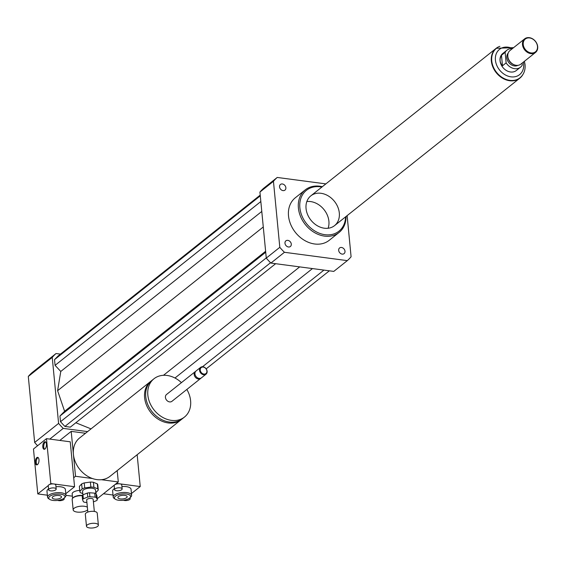 <?xml version="1.0" encoding="UTF-8"?>
<svg xmlns="http://www.w3.org/2000/svg" width="566" height="566" viewBox="0 0 566 566"><rect width="100%" height="100%" fill="white"/><g stroke="black" fill="none" stroke-linecap="round" stroke-linejoin="round"><path stroke-width="0.85" d="M283.028 190.608A3.615 2.858 -128.5 0 1 279.837 188.011A3.615 2.858 -128.5 0 1 280.453 184.459A3.615 2.858 -128.5 0 1 284.946 185.506A3.615 2.858 -128.5 0 1 284.96 190.119A3.615 2.858 -128.5 0 1 283.028 190.608M291.292 244.095A3.615 2.858 -128.5 0 1 290.386 246.5A3.615 2.858 -128.5 0 1 285.901 245.453A3.615 2.858 -128.5 0 1 285.887 240.847A3.615 2.858 -128.5 0 1 289.198 240.854A3.615 2.858 -128.5 0 1 291.292 244.095M341.517 247.476A3.615 2.858 -128.5 0 1 344.701 250.066A3.615 2.858 -128.5 0 1 344.086 253.625A3.615 2.858 -128.5 0 1 339.6 252.578A3.615 2.858 -128.5 0 1 339.586 247.965A3.615 2.858 -128.5 0 1 341.517 247.476M87.624 509.867A7.613 2.957 -5.5 0 1 79.247 512.202A7.613 2.957 -5.5 0 1 73.17 509.902A7.613 2.957 -5.5 0 1 76.764 506.973A7.613 2.957 -5.5 0 1 84.391 506.273A7.613 2.957 -5.5 0 1 87.362 507.178M73.17 509.902L72.158 499.424A7.613 2.957 -5.5 0 1 72.745 498.115A7.613 2.957 -5.5 0 1 82.162 495.682M73 497.882A7.068 2.745 -5.5 0 1 73.198 497.656A7.068 2.745 -5.5 0 1 82.311 495.42M72.597 498.278L72.172 493.885A7.068 2.745 -5.5 0 1 79.742 490.411M151.334 380.89A24.48 19.364 51.5 0 0 150.754 381.335A24.48 19.364 51.5 0 0 144.613 397.65A24.48 19.364 51.5 0 0 158.813 419.569A24.48 19.364 51.5 0 0 181.24 419.632A24.48 19.364 51.5 0 0 181.799 419.165M59.826 440.426L71.196 431.377L75.526 476.282L92.428 478.525A24.48 19.364 -128.5 0 1 73.41 454.328A24.48 19.364 -128.5 0 1 79.551 438.013L150.754 381.335M92.428 478.525A24.48 19.364 51.5 0 0 101.392 479.713L118.294 481.949L97.203 498.738M181.24 419.632L110.037 476.31A24.48 19.364 -128.5 0 1 101.392 479.713M181.424 382.637A24.48 19.364 51.5 0 0 153.98 378.76L151.9 380.423A24.48 19.364 51.5 0 0 145.759 396.738A24.48 19.364 51.5 0 0 159.959 418.663A24.48 19.364 51.5 0 0 182.386 418.72L184.466 417.064A24.48 19.364 51.5 0 0 186.844 389.45M153.98 378.76A24.48 19.364 51.5 0 0 147.839 395.082A24.48 19.364 51.5 0 0 162.039 417A24.48 19.364 51.5 0 0 184.466 417.064M195.687 371.346A4.351 3.446 51.5 0 0 195.27 371.621L166.51 394.509A4.351 3.446 51.5 0 0 165.421 397.41A4.351 3.446 51.5 0 0 167.946 401.308A4.351 3.446 51.5 0 0 171.937 401.315L200.689 378.428A4.351 3.446 51.5 0 0 201.05 378.081M195.27 371.621A4.351 3.446 51.5 0 0 194.18 374.515A4.351 3.446 51.5 0 0 196.706 378.413A4.351 3.446 51.5 0 0 200.689 378.428M200.605 367.369L196.048 370.999A4.351 3.446 51.5 0 0 194.959 373.9A4.351 3.446 51.5 0 0 197.484 377.798A4.351 3.446 51.5 0 0 201.475 377.805L206.024 374.183A4.351 3.446 51.5 0 0 206.01 368.629A4.351 3.446 51.5 0 0 200.605 367.369A4.351 3.446 51.5 0 0 199.515 370.27A4.351 3.446 51.5 0 0 202.041 374.168A4.351 3.446 51.5 0 0 206.024 374.183M200.251 370.129A3.806 3.014 51.5 0 0 205.529 373.815A3.806 3.014 51.5 0 0 204.949 367.766A3.806 3.014 51.5 0 0 200.251 370.129M117.197 470.608L118.294 481.949M73.7 477.732L75.526 476.282M71.196 431.377L85.508 433.273M72.391 496.17L65.953 495.314M60.449 354.125L56.027 353.538A54.393 43.037 51.5 0 0 52.242 357.401L58.595 423.41A54.393 43.037 51.5 0 0 63.229 428.384L87.588 431.61M75.837 422.76L91.027 428.879M260.211 195.107L58.114 355.979L54.52 359.643L55.072 365.332L60.774 371.452L57.605 390.696L64.609 411.277L59.954 416.031L60.498 421.72L64.899 426.439L70.311 427.153L275.656 263.699M58.595 423.41L34.653 442.463A54.393 43.037 51.5 0 0 37.589 445.732M63.229 428.384L49.78 439.096M56.027 353.538L32.085 372.598A54.393 43.037 51.5 0 0 28.3 376.461L34.653 442.463M52.242 357.401L28.3 376.461M322.33 186.702A27.196 21.522 51.5 0 0 305.223 189.893A27.196 21.522 51.5 0 0 298.402 208.019A27.196 21.522 51.5 0 0 314.18 232.378A27.196 21.522 51.5 0 0 339.098 232.449A27.196 21.522 51.5 0 0 346.038 216.495M339.098 232.449L329.207 240.317A27.196 21.522 -128.5 0 1 304.289 240.253A27.196 21.522 -128.5 0 1 288.511 215.894A27.196 21.522 -128.5 0 1 295.332 197.76L305.223 189.893M321.884 187.056A26.107 20.659 51.5 0 0 299.867 207.729A26.107 20.659 51.5 0 0 323.504 234.458A26.107 20.659 51.5 0 0 345.6 216.842M306.05 208.55A19.039 15.063 51.5 0 0 317.094 225.601A19.039 15.063 51.5 0 0 334.534 225.65A19.039 15.063 51.5 0 0 334.464 201.376A19.039 15.063 51.5 0 0 310.826 195.857A19.039 15.063 51.5 0 0 306.05 208.55M328.11 228.261A19.039 15.063 51.5 0 0 324.056 209.661A19.039 15.063 51.5 0 0 306.836 201.531M347.128 215.625L351.09 256.773A54.393 43.037 -128.5 0 1 347.305 260.629L333.777 271.404L270.909 263.07A54.393 43.037 -128.5 0 1 266.275 258.096L259.921 192.086A54.393 43.037 -128.5 0 1 263.699 188.223L277.234 177.448L325.853 183.893M259.921 192.086L273.449 181.311A54.393 43.037 -128.5 0 1 277.234 177.448M347.305 260.629L284.443 252.295A54.393 43.037 -128.5 0 1 279.809 247.321L273.449 181.311M270.909 263.07L284.443 252.295M266.275 258.096L279.809 247.321M323.936 270.102L202.515 366.754M312.46 268.581L174.972 378.017M329.355 270.817L206.187 368.862M299.683 266.883L163.475 375.3M265.617 251.269L64.609 411.277M263.275 226.973L57.605 390.696M265.709 252.238L59.954 416.031M266.261 257.926L60.498 421.72M270.555 262.723L64.899 426.439M260.282 195.857L54.52 359.643M260.827 201.546L55.072 365.332M261.782 211.443L60.774 371.452M501.476 55.27L505.12 52.369L506.131 62.883L502.488 65.783C499.665 62.501 499.325 58.998 501.476 55.27L502.488 65.783M522.107 63.13L522.284 65.026A10.881 8.61 -128.5 0 1 520.479 67.213L516.312 70.524A10.881 8.61 -128.5 0 1 502.806 67.375A10.881 8.61 -128.5 0 1 502.764 53.501L506.924 50.19A10.881 8.61 -128.5 0 1 512.322 48.669M520.479 67.213A10.881 8.61 -128.5 0 1 506.131 62.883M505.12 52.369A10.881 8.61 -128.5 0 1 506.924 50.19M519.857 77.917A18.876 14.935 -128.5 0 1 519.73 78.023A18.876 14.935 -128.5 0 1 496.29 72.554A18.876 14.935 -128.5 0 1 496.219 48.485A18.876 14.935 -128.5 0 1 496.354 48.386M537.488 46.384A8.157 6.452 -128.5 0 1 527.42 51.449A8.157 6.452 -128.5 0 1 526.168 38.488A8.157 6.452 -128.5 0 1 537.488 46.384M537.7 46.653A8.702 6.884 -128.5 0 1 535.514 52.454A8.702 6.884 -128.5 0 1 524.71 49.935A8.702 6.884 -128.5 0 1 524.675 38.835A8.702 6.884 -128.5 0 1 532.648 38.863A8.702 6.884 -128.5 0 1 537.7 46.653M535.514 52.454L520.84 64.142A8.702 6.884 -128.5 0 1 514.996 65.062A8.702 6.884 -128.5 0 1 507.787 56.006A8.702 6.884 -128.5 0 1 510.001 50.523L524.675 38.835M514.996 65.062L514.36 64.878A7.889 6.24 -128.5 0 1 507.829 56.671L507.787 56.006M517.918 65.331A7.889 6.24 -128.5 0 1 508.82 62.585A7.889 6.24 -128.5 0 1 508.183 53.098M522.651 74.938A19.039 15.063 -128.5 0 1 519.836 78.15A19.039 15.063 -128.5 0 1 496.191 72.639A19.039 15.063 -128.5 0 1 496.12 48.358A19.039 15.063 -128.5 0 1 499.884 46.334M96.093 493.693L96.92 495.809L97.302 499.799L96.475 497.691L96.093 493.693A7.613 2.957 -5.5 0 0 94.748 493.142L95.13 497.132L89.895 496.75L89.506 492.76L94.748 493.142M82.954 494.79L87.362 493.064L87.751 497.054L83.336 498.78L82.954 494.79A7.613 2.957 -5.5 0 0 82.162 495.646L82.544 499.637L83.372 501.745A7.613 2.957 -5.5 0 0 84.723 502.304L86.909 502.459M93.411 501.872L96.51 500.655A7.613 2.957 -5.5 0 0 97.302 499.799M87.362 493.064A7.613 2.957 -5.5 0 1 89.506 492.76M87.751 497.054A7.613 2.957 -5.5 0 1 89.895 496.75M82.544 499.637A7.613 2.957 -5.5 0 1 83.336 498.78M79.856 491.373L79.374 486.385L81.66 483.937L82.141 488.925L79.856 491.373A9.247 3.587 -5.5 0 0 79.856 491.621L79.374 486.633A9.247 3.587 -5.5 0 1 79.374 486.385M95.803 492.639A9.247 3.587 -5.5 0 0 95.979 492.547L98.265 490.099A9.247 3.587 -5.5 0 0 98.265 489.852L97.784 484.857A9.247 3.587 -5.5 0 1 97.784 485.104M97.302 483.88L97.784 488.868L93.914 487.276L93.432 482.289L97.302 483.88A9.247 3.587 -5.5 0 1 97.784 484.857M90.383 482.062L90.864 487.057L84.709 487.913L84.228 482.925L90.383 482.062A9.247 3.587 -5.5 0 1 93.432 482.289M79.856 491.621A9.247 3.587 -5.5 0 0 80.337 492.604L82.778 493.609M97.784 488.868A9.247 3.587 -5.5 0 1 98.265 489.852M90.864 487.057A9.247 3.587 -5.5 0 1 93.914 487.276M82.141 488.925A9.247 3.587 -5.5 0 1 84.709 487.913M82.898 494.84L82.565 491.359A6.53 2.533 -5.5 0 1 88.82 488.217A6.53 2.533 -5.5 0 1 95.555 490.114L95.895 493.587M81.66 483.937A9.247 3.587 -5.5 0 1 84.228 482.925M97.968 526.069A5.985 2.321 -5.5 0 1 91.416 528.043A5.985 2.321 -5.5 0 1 86.471 526.238A5.985 2.321 -5.5 0 1 92.201 523.352A5.985 2.321 -5.5 0 1 98.378 525.092A5.985 2.321 -5.5 0 1 97.968 526.069M86.471 526.238L85.317 514.261A5.985 2.321 -5.5 0 1 91.048 511.381A5.985 2.321 -5.5 0 1 97.225 513.114L98.378 525.092M87.836 512.067L86.676 500.033A3.262 1.266 -5.5 0 1 89.803 498.455A3.262 1.266 -5.5 0 1 93.171 499.403L94.331 511.438M95.13 497.132A7.613 2.957 -5.5 0 1 96.475 497.691M45.577 441.933A3.806 1.797 -82.4 0 0 43.745 447.083A3.806 1.797 -82.4 0 0 44.615 449.213M42.797 446.963A3.806 1.797 97.6 0 1 45.117 441.735A3.806 1.797 97.6 0 1 46.405 445.746A3.806 1.797 97.6 0 1 44.12 449.284A3.806 1.797 97.6 0 1 42.797 446.963M38.113 457.547A3.806 1.797 -82.4 0 0 36.288 462.698A3.806 1.797 -82.4 0 0 37.151 464.82M35.333 462.571A3.806 1.797 97.6 0 1 37.653 457.349A3.806 1.797 97.6 0 1 38.941 461.361A3.806 1.797 97.6 0 1 36.656 464.898A3.806 1.797 97.6 0 1 35.333 462.571M50.579 490.856A3.806 1.479 -5.5 0 1 48.612 489.774A3.806 1.479 -5.5 0 1 50.409 488.309A3.806 1.479 -5.5 0 1 54.223 487.956A3.806 1.479 -5.5 0 1 56.19 489.045A3.806 1.479 -5.5 0 1 54.393 490.51A3.806 1.479 -5.5 0 1 50.579 490.856M48.612 489.774L48.23 485.784A3.806 1.479 -5.5 0 1 48.237 485.607A3.806 1.479 -5.5 0 1 49.73 484.418A3.806 1.479 -5.5 0 1 53.841 483.965A3.806 1.479 -5.5 0 1 55.808 485.055L56.19 489.045M63.916 498.299A3.806 1.479 -5.5 0 1 64.22 498.809A3.806 1.479 -5.5 0 1 62.43 500.273A3.806 1.479 -5.5 0 1 58.609 500.62A3.806 1.479 -5.5 0 1 57.64 500.401M49.73 484.418L50.806 483.562L74.563 486.718L65.797 493.693M47.36 495.193L37.795 493.92L48.237 485.607M55.97 486.732A9.247 3.587 -5.5 0 1 60.604 486.795A9.247 3.587 -5.5 0 1 65.387 489.434L65.96 495.42A9.247 3.587 -5.5 0 1 65.246 497.005L64.347 497.924A8.157 3.17 -5.5 0 1 57.159 500.457A8.157 3.17 -5.5 0 1 49.617 499.339A8.157 3.17 -5.5 0 1 51.188 495.483A8.157 3.17 -5.5 0 1 60.753 494.196A8.157 3.17 -5.5 0 1 64.347 497.924M49.617 499.339L48.556 498.618A9.247 3.587 -5.5 0 1 47.551 497.196L46.978 491.203A9.247 3.587 -5.5 0 1 48.534 488.932M54.626 499.078A4.662 1.811 -5.5 0 1 52.213 497.747A4.662 1.811 -5.5 0 1 56.678 495.505A4.662 1.811 -5.5 0 1 61.489 496.856A4.662 1.811 -5.5 0 1 59.296 498.646A4.662 1.811 -5.5 0 1 54.626 499.078M47.551 497.196A9.247 3.587 -5.5 0 1 51.916 493.637A9.247 3.587 -5.5 0 1 61.178 492.781A9.247 3.587 -5.5 0 1 65.96 495.42M50.806 483.562L46.483 438.657L70.241 441.805L74.563 486.718M46.483 438.657L33.472 449.015L37.795 493.92M129.692 498.052A3.806 1.479 -5.5 0 1 130.18 498.688A3.806 1.479 -5.5 0 1 128.383 500.146A3.806 1.479 -5.5 0 1 124.57 500.5A3.806 1.479 -5.5 0 1 123.445 500.224M120.183 487.835A3.806 1.479 -5.5 0 1 122.15 488.918A3.806 1.479 -5.5 0 1 118.499 490.757A3.806 1.479 -5.5 0 1 114.573 489.654A3.806 1.479 -5.5 0 1 116.363 488.189A3.806 1.479 -5.5 0 1 120.183 487.835M114.573 489.654L114.183 485.656A3.806 1.479 -5.5 0 1 114.65 484.85A3.806 1.479 -5.5 0 1 119.794 483.845A3.806 1.479 -5.5 0 1 121.768 484.928L122.15 488.918M113.023 495.031L103.458 493.757L116.469 483.399L140.234 486.555L131.461 493.538M115.28 499.177A8.157 3.17 -5.5 0 1 122.214 493.991A8.157 3.17 -5.5 0 1 130.01 497.762A8.157 3.17 -5.5 0 1 118.612 500.252A8.157 3.17 -5.5 0 1 115.28 499.177L114.219 498.455A9.247 3.587 -5.5 0 1 113.214 497.033L112.641 491.04A9.247 3.587 -5.5 0 1 114.466 488.6M121.923 486.548A9.247 3.587 -5.5 0 1 131.05 489.272L131.623 495.257A9.247 3.587 -5.5 0 1 130.916 496.842L130.01 497.762M124.746 495.37A4.662 1.811 -5.5 0 1 127.152 496.693A4.662 1.811 -5.5 0 1 122.695 498.943A4.662 1.811 -5.5 0 1 117.877 497.592A4.662 1.811 -5.5 0 1 120.077 495.795A4.662 1.811 -5.5 0 1 124.746 495.37M113.214 497.033A9.247 3.587 -5.5 0 1 122.079 492.569A9.247 3.587 -5.5 0 1 131.623 495.257M137.163 454.717L140.234 486.555M523.38 62.111A16.152 12.785 -128.5 0 1 523.649 63.88A16.152 12.785 -128.5 0 1 509.478 76.559A16.152 12.785 -128.5 0 1 495.434 57.102A16.152 12.785 -128.5 0 1 512.541 48.499M513.588 47.664L496.481 48.28A18.876 14.935 51.5 0 0 496.552 72.349A18.876 14.935 51.5 0 0 519.991 77.818C523.819 74.556 525.503 70.17 525.057 64.658L524.427 61.284M73.198 497.656L72.745 498.115M496.12 48.358L310.826 195.857M519.836 78.15L334.534 225.65M64.156 498.101L64.22 498.809M130.088 497.684L130.18 498.688"/></g></svg>
